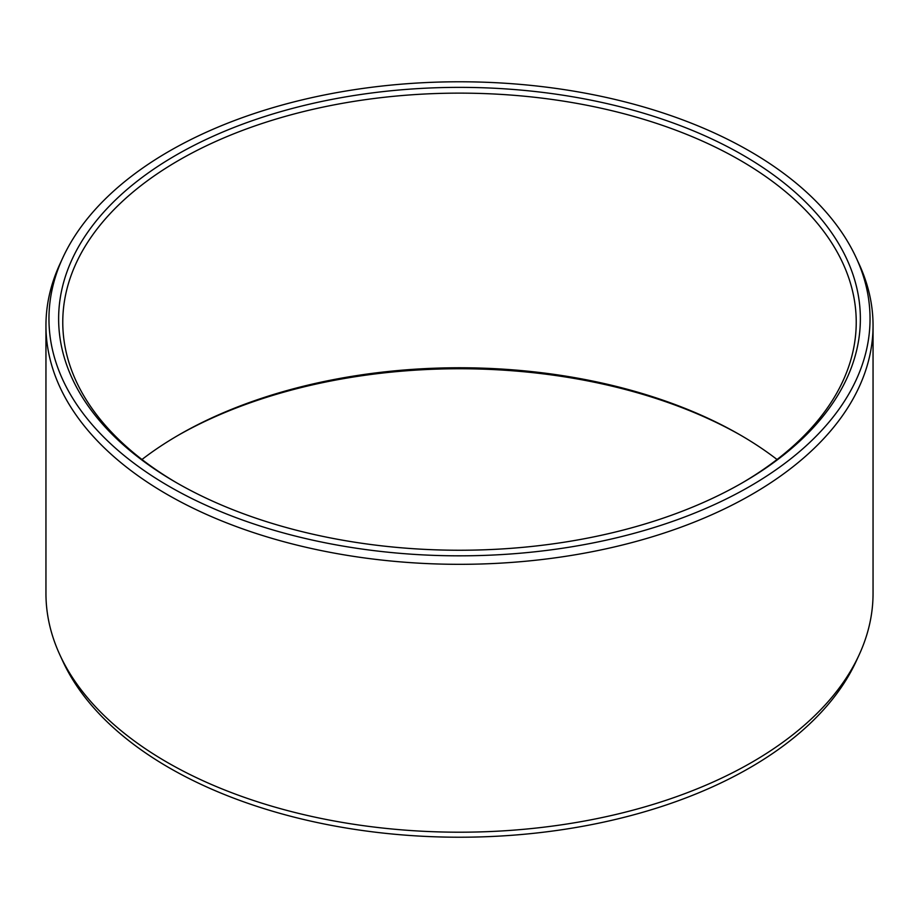 <?xml version="1.0" encoding="UTF-8"?>
<svg xmlns="http://www.w3.org/2000/svg" width="919" height="919" viewBox="0 0 919 919"><rect width="100%" height="100%" fill="white"/><g stroke="black" fill="none" stroke-linecap="round" stroke-linejoin="round"><path stroke-width="1.38" d="M176.046 155.15A400.868 231.439 180 0 1 742.954 155.15A400.868 231.439 180 0 1 742.966 482.452A400.868 231.439 180 0 1 742.954 482.464A400.868 231.439 0 0 1 176.034 482.452A400.868 231.439 0 0 1 176.046 155.15M177.505 483.302A396.732 229.049 0 0 1 62.768 322.178A396.732 229.049 0 0 1 178.964 160.216A396.732 229.049 180 0 1 611.319 110.567A396.732 229.049 180 0 1 856.232 322.178A396.732 229.049 180 0 1 741.495 483.302M777.037 459.5A396.732 229.049 180 0 0 740.036 434.859A396.732 229.049 180 0 0 178.964 434.848L178.964 434.848A396.732 229.049 0 0 0 178.964 434.859A396.732 229.049 0 0 0 141.963 459.5M177.505 435.698A400.868 231.439 180 0 1 741.495 435.698M859.116 654.891L856.209 661.198A410.54 237.022 180 0 1 749.801 767.79A410.54 237.022 0 0 1 352.942 829.099A410.54 237.022 0 0 1 62.791 661.198L59.884 654.891A413.55 238.756 0 0 0 352.161 824.021A413.55 238.756 0 0 0 751.926 762.265A413.55 238.756 180 0 0 859.116 654.891A413.55 238.756 180 0 0 873.05 593.444L873.05 325.556A413.55 238.756 180 0 1 751.926 494.388A413.55 238.756 0 0 1 301.237 546.15A413.55 238.756 0 0 1 45.95 325.556L45.95 593.444A413.55 238.756 0 0 0 59.884 654.891M62.791 257.802A410.54 237.022 0 0 0 254.494 524.163A410.54 237.022 0 0 0 749.801 486.404A410.54 237.022 180 0 0 856.209 257.802A410.54 237.022 180 0 0 566.058 89.901A410.54 237.022 180 0 0 169.199 151.21A410.54 237.022 0 0 0 62.791 257.802L59.884 264.109A413.55 238.756 0 0 0 45.95 325.556M856.209 257.802L859.116 264.109A413.55 238.756 180 0 1 873.05 325.556"/></g></svg>
